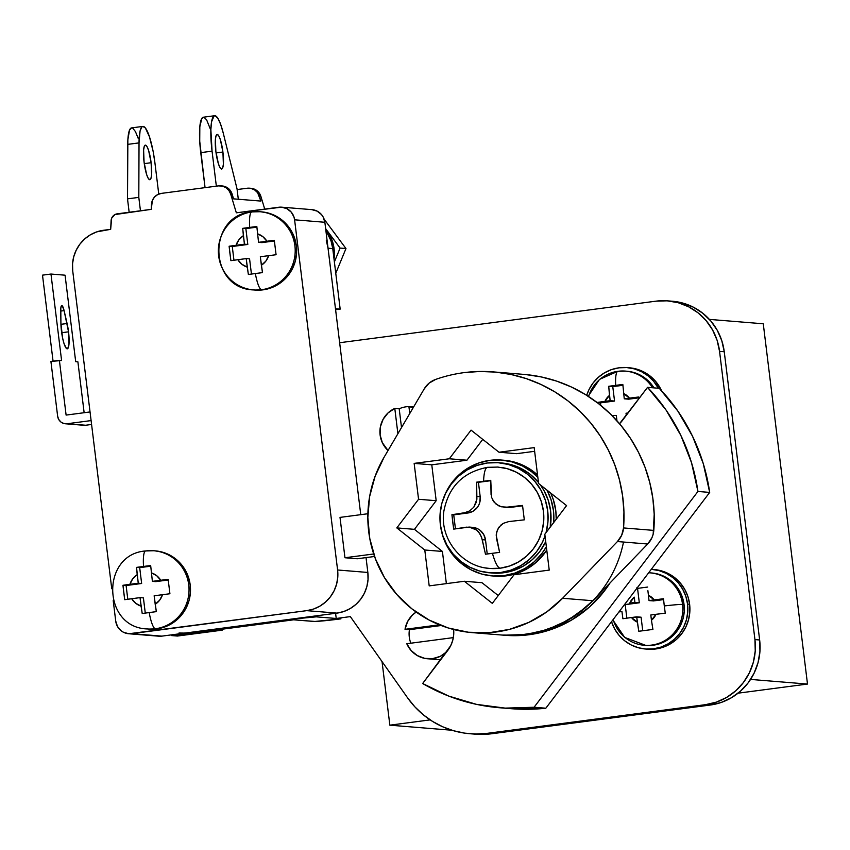 <?xml version="1.0" encoding="UTF-8"?>
<svg xmlns="http://www.w3.org/2000/svg" width="850" height="850" viewBox="0 0 850 850"><rect width="100%" height="100%" fill="white"/><g stroke="black" fill="none" stroke-linecap="round" stroke-linejoin="round"><path stroke-width="1.27" d="M596.36 402.56L604.966 401.359A14.535 14.227 94.7 0 1 609.492 395.409L608.717 386.293L615.687 385.358A21.802 4.324 -97.5 0 1 617.854 371.301A21.802 4.324 82.5 0 0 615.687 385.358L622.838 384.444L624.261 398.82L629.425 398.14L623.613 393.55A14.535 14.227 94.7 0 1 629.425 398.14L638.722 396.993L638.903 398.746L638.722 396.993L624.261 398.82L628.671 399.181L624.261 398.82L622.838 384.444L615.687 385.358L608.717 386.293L612.776 386.633L614.539 401.041L600.419 402.889L600.727 405.354L600.419 402.889L597.274 402.634L600.419 402.889L614.539 401.041L610.141 400.679L609.492 395.409L604.966 401.359L614.539 401.041L612.776 386.633L608.717 386.293L610.141 400.679L596.36 402.56M588.561 396.504A36.327 35.572 94.7 0 1 617.695 371.344M586.702 395.324A39.961 39.132 94.7 0 1 619.087 367.806L611.607 369.559L604.605 372.778L598.336 377.315L593.056 383.021L588.965 389.661L586.702 395.324M394.793 408.425L399.192 408.786A25.426 24.905 94.7 0 1 408.914 406.598A25.426 24.905 -85.3 0 0 399.192 408.786L401.508 427.571L399.192 408.786L394.793 408.425L388.121 412.856L383.159 419.199L380.386 426.806L380.109 434.913L382.341 442.691L388.036 450.511A25.426 24.905 94.7 0 1 394.793 408.425L397.896 433.723L394.793 408.425M446.771 651.769A25.426 24.905 94.7 0 1 406.789 643.737L411.113 650.526L417.308 655.573L424.745 658.378L432.682 658.633L440.311 656.327L446.845 651.695M410.837 643.206A25.426 24.905 94.7 0 1 409.434 629.68L405.025 629.319L439.376 624.803L405.025 629.319A25.426 24.905 94.7 0 1 416.171 612.043L412.335 615.134L407.564 621.626L405.025 629.319L409.434 629.68A25.426 24.905 -85.3 0 0 410.837 643.206M645.872 645.362A36.327 35.572 -85.3 0 0 682.561 604.424A21.802 0.914 173 0 0 664.286 605.944L665.263 613.158L655.966 614.306A14.535 14.227 94.7 0 1 651.451 620.256L652.917 629.425L638.796 631.274L637.33 622.115A14.535 14.227 94.7 0 1 631.508 617.514L622.901 618.726L621.924 611.511A21.802 0.914 173 0 0 618.896 611.979A21.802 0.914 -7 0 1 621.924 611.511L622.901 618.726L631.508 617.514L637.33 622.115L636.682 616.845L631.508 617.514L641.081 617.196L642.749 630.742L641.081 617.196L636.682 616.845L638.796 631.274L652.917 629.425L651.451 620.256L655.966 614.306L650.803 614.986L651.451 620.256L650.803 614.986L665.263 613.158L664.286 605.944A21.802 0.914 -7 0 1 682.561 604.424A36.327 35.572 94.7 0 1 644.311 645.278A36.327 35.572 94.7 0 1 613.158 619.533M612.861 619.926L624.686 637.415L645.777 645.394A36.327 35.572 -85.3 0 0 684.037 604.552L682.561 604.424L684.037 604.552L684.218 611.66L683.039 618.683L680.542 625.345L676.823 631.38L672.021 636.565L666.326 640.698L659.951 643.62L653.151 645.214L646.181 645.426M645.479 649.018L647.541 649.188A39.961 39.132 -85.3 0 0 689.616 604.254L687.565 604.084A39.961 39.132 94.7 0 1 645.479 649.018A39.961 39.132 94.7 0 1 611.522 621.701L614.709 629.064L619.14 635.449L624.707 640.815L631.199 644.969L638.361 647.753L645.926 649.049L653.597 648.816L661.077 647.062L668.089 643.843L674.347 639.306L679.628 633.601L683.719 626.96L686.471 619.639L687.767 611.915L687.565 604.084L685.865 596.445L682.741 589.305L678.311 582.93L672.754 577.554L666.262 573.399L659.09 570.616L651.302 569.309A39.961 39.132 94.7 0 1 651.971 569.351A39.961 39.132 94.7 0 1 687.565 604.084L689.616 604.254L687.926 596.615L684.803 589.475L680.372 583.089L674.804 577.724L668.312 573.569L661.151 570.786L653.586 569.489M628.107 412.962L626.025 413.238L626.291 415.353L626.025 413.238L628.107 412.962M611.957 415.501L616.314 415.448L616.972 420.803L616.314 415.448L611.957 415.501M658.346 388.227L653.544 381.172L647.976 375.806L641.484 371.652L634.323 368.868L626.758 367.572L619.087 367.806A39.961 39.132 94.7 0 1 627.204 367.604A39.961 39.132 94.7 0 1 658.346 388.227M626.503 371.195L633.378 372.374L639.891 374.903L645.798 378.686L654.001 387.876A36.327 35.572 -85.3 0 0 626.907 371.227L625.441 371.11A36.327 35.572 94.7 0 1 652.534 387.759A36.327 35.572 -85.3 0 0 628.575 371.503A36.327 35.572 -85.3 0 0 618.067 371.291M336.228 618.471L335.591 613.296L336.228 618.471L316.253 616.845L316.136 615.857L316.253 616.845L288.957 619.427A23.247 0.978 -7 0 1 316.253 616.845L336.228 618.471L350.349 616.611L336.228 618.471M339.649 342.731L655.987 301.166L667.144 300.826L678.151 302.706L688.564 306.754L698.009 312.8L706.106 320.609L712.544 329.885L717.092 340.276L719.557 351.379L754.938 639.593L755.236 650.983L753.355 662.224L749.36 672.871L743.399 682.529L735.728 690.827L726.612 697.436L716.423 702.111L705.532 704.661L487.613 733.295L476.191 734.007L464.78 733.157L453.592 730.745L442.818 726.835L432.661 721.491L423.3 714.797L414.906 706.892L407.628 697.903L350.349 616.611L407.628 697.903A87.189 85.382 94.7 0 0 469.912 733.731A87.189 85.382 94.7 0 0 487.613 733.295L492.32 733.678L487.613 733.295L705.532 704.661L710.239 705.043L705.532 704.661A58.129 56.918 94.7 0 0 754.938 639.593L759.645 639.976L754.938 639.593L719.557 351.379L724.253 351.762L719.557 351.379A58.129 56.918 94.7 0 0 667.792 300.868A58.129 56.918 94.7 0 0 655.987 301.166L339.649 342.731M647.498 649.177L655.648 648.986L663.138 647.222L670.14 644.013L676.409 639.466L681.689 633.771L685.78 627.13L688.521 619.809L689.817 612.085L689.616 604.254A39.961 39.132 -85.3 0 0 654.032 569.521L651.971 569.351M627.204 367.604L629.255 367.774A39.961 39.132 -85.3 0 1 661.523 390.671L655.594 381.342L650.037 375.976L643.546 371.822L636.384 369.038L628.819 367.742M408.914 406.566L409.764 413.504L408.914 406.566A25.426 24.905 94.7 0 1 413.185 407.681L408.914 406.566L413.323 406.927L408.914 406.566M629.744 603.107L634.907 602.427L634.259 597.157L629.744 603.107A14.535 14.227 94.7 0 1 634.259 597.157L634.907 602.427L639.317 602.788L625.196 604.648L626.854 618.152L625.196 604.648L624.506 604.584L639.317 602.788L629.744 603.107M648.369 595.149L649.028 600.578L654.202 599.898L648.38 595.298A14.535 14.227 94.7 0 1 654.202 599.898L663.499 598.751L664.286 605.944L663.499 598.751L649.028 600.578L653.438 600.929L649.028 600.578L647.891 590.654M651.281 572.942L658.155 574.122L664.668 576.651L670.565 580.433L675.622 585.31L679.649 591.111L682.497 597.603L684.037 604.552A36.327 35.572 -85.3 0 0 651.684 572.974L650.207 572.857A36.327 35.572 94.7 0 1 682.561 604.424A36.327 35.572 -85.3 0 0 654.904 573.569M183.674 633.367L191.983 633.176L293.654 619.809L314.978 621.456L340.924 618.853A23.247 0.978 -7 0 1 313.629 621.435L293.654 619.809L191.983 633.176L179.477 633.027M335.591 309.719L340.17 309.124L332.743 248.593L331.011 240.826L325.848 230.35A40.694 39.844 -85.3 0 1 332.743 248.593L340.17 309.124L335.474 308.741L328.036 248.211L335.474 308.741L340.17 309.124L335.591 309.719M326.315 240.444L328.036 248.211L332.743 248.593L328.036 248.211M183.164 633.324L183.727 633.378A40.694 39.844 -85.3 0 0 191.983 633.176L187.287 632.782L288.957 619.427L187.287 632.782A40.694 39.844 94.7 0 1 179.021 632.995M469.912 733.731L474.619 734.113A87.189 85.382 -85.3 0 0 492.32 733.678L710.239 705.043A58.129 56.918 -85.3 0 0 759.645 639.976L724.253 351.762A58.129 56.918 -85.3 0 0 672.488 301.251L667.792 300.868M389.853 725.178L382.043 661.597L389.853 725.178L451.849 730.235L389.853 725.178L430.153 719.886L389.853 725.178M763.268 323.786L807.5 684.059L738.076 693.175L807.5 684.059L763.268 323.786L709.399 319.398L763.268 323.786M750.561 679.416L807.5 684.059L750.561 679.416M476.914 734.273L492.32 733.678L710.239 705.043L721.119 702.493L731.308 697.818L740.424 691.209L748.106 682.911L754.056 673.253L758.051 662.607L759.942 651.366L759.645 639.976L724.253 351.762L721.788 340.659L717.251 330.267L710.802 320.992L702.706 313.183L693.271 307.137L682.847 303.089L671.851 301.208M334.039 259.186A39.961 39.132 -85.3 0 0 326.453 229.723A39.961 39.132 -85.3 0 0 325.635 228.671L331.511 238.776L334.092 248.859L334.029 259.293M222.668 629.138L222.243 630.148L177.406 636.044L171.53 635.566L171.052 634.918L171.53 635.566L187.212 633.505L171.53 635.566L177.406 636.044L222.243 630.148L217.759 629.786L222.243 630.148L222.668 629.138M345.971 248.551L324.137 219.183L345.971 248.551L335.771 273.286L345.971 248.551L340.096 248.062L325.635 228.629L340.096 248.062L345.971 248.551M318.973 212.256L318.357 211.841L318.973 212.256M334.379 261.938L340.096 248.062L334.379 261.938M648.678 572.762A36.327 35.572 94.7 0 1 650.207 572.857L648.678 572.762M636.926 587.584L637.479 587.509M636.862 588.317L637.543 588.381L639.317 602.788L637.543 588.381L636.862 588.317M647.647 587.053L637.543 588.381L647.647 587.053M663.584 599.601L653.438 600.929L663.584 599.601M453.337 637.617L406.789 643.737L453.337 637.617M441.15 625.515L409.434 629.68L441.15 625.515M409.254 406.598A25.426 24.905 94.7 0 1 413.323 406.927A25.426 24.905 -85.3 0 0 409.254 406.598M622.869 385.305L612.776 386.633L622.869 385.305M638.807 397.853L628.671 399.181L638.807 397.853M623.507 542.034A116.248 113.836 94.7 0 1 502.499 635.088L505.431 635.322A116.248 113.836 -85.3 0 0 610.045 582.941L604.775 590.484L589.411 607.07L571.189 620.287L550.8 629.627L529.029 634.737L505.304 635.311M510.914 708.666L545.827 708.209L709.686 492.416A188.913 184.981 -85.3 0 0 659.303 388.312L677.769 410.954L692.548 436.273L703.279 463.654L709.686 492.416L697.935 491.459L534.076 707.253L545.827 708.209L534.076 707.253A188.913 184.981 94.7 0 1 499.534 707.742L511.286 708.698A188.913 184.981 -85.3 0 0 545.827 708.209L709.686 492.416L697.935 491.459A188.913 184.981 94.7 0 0 647.551 387.356L622.423 420.442A29.059 28.464 94.7 0 1 619.523 423.725L647.551 387.356L659.303 388.312L647.551 387.356L666.028 409.998L680.808 435.317L691.528 462.697L697.935 491.459L534.076 707.253L505.166 708.114L476.499 704.363L448.768 696.097L422.652 683.517L450.723 645.671L452.721 640.422L453.688 634.876L453.581 629.255M499.534 707.742A188.913 184.981 94.7 0 1 422.652 683.517L447.78 650.431A29.059 28.464 94.7 0 0 453.613 629.499M503.784 635.184L526.097 634.504L547.867 629.393L568.257 620.043L586.479 606.826L593.204 600.344M144.043 628.522A39.238 38.42 -85.3 0 0 155.391 628.766A21.802 4.324 -97.5 0 1 149.196 612.563L142.205 613.498L141.079 606.146A17.436 17.074 94.7 0 1 131.686 598.719L124.727 599.686L123.771 592.492L122.953 585.278L129.912 584.311A17.436 17.074 94.7 0 1 137.211 574.696L136.542 567.386L143.533 566.451A21.802 4.324 -97.5 0 1 145.626 550.949A21.802 4.324 82.5 0 0 143.533 566.451L150.663 565.526L152.384 581.357L160.724 580.263L156.687 575.694L151.332 572.847A17.436 17.074 94.7 0 1 160.724 580.263L168.141 579.339L169.915 593.746L154.148 595.776L155.199 604.286L159.683 600.143L162.499 594.671A17.436 17.074 94.7 0 1 155.199 604.286L156.326 611.639L149.196 612.563A21.802 4.324 82.5 0 0 155.391 628.766A39.238 38.42 94.7 0 1 147.422 628.957C102.191 627.799 100.725 554.2 145.648 550.949L153.797 550.747A39.238 38.42 94.7 0 1 189.029 588.901A39.238 38.42 94.7 0 1 155.391 628.766L156.857 628.883L155.391 628.766A39.238 38.42 -85.3 0 0 189.029 590.644A39.238 38.42 -85.3 0 0 157.186 551.183A39.238 38.42 -85.3 0 0 145.828 550.938A39.238 38.42 94.7 0 0 145.456 550.991M250.208 289.499A39.238 38.42 -85.3 0 0 261.556 289.733A21.802 4.324 -97.5 0 1 255.361 273.53L248.37 274.465L247.244 267.113A17.436 17.074 94.7 0 1 237.851 259.696L230.892 260.652L229.936 253.459L229.117 246.245L236.087 245.278A17.436 17.074 94.7 0 1 243.387 235.673L242.707 228.352L249.698 227.417A21.802 4.324 -97.5 0 1 251.791 211.926A21.802 4.324 82.5 0 0 249.698 227.417L256.827 226.493L258.549 242.335L266.889 241.23L262.852 236.661L257.507 233.814A17.436 17.074 94.7 0 1 266.889 241.23L274.306 240.306L276.08 254.724L260.323 256.743L261.364 265.253L265.859 261.12L268.664 255.648A17.436 17.074 94.7 0 1 261.364 265.253L262.491 272.616L255.361 273.53A21.802 4.324 82.5 0 0 261.556 289.733A39.238 38.42 94.7 0 1 253.587 289.924A39.238 38.42 94.7 0 1 218.365 251.77A39.238 38.42 94.7 0 1 252.004 211.916A39.238 38.42 -85.3 0 1 263.351 212.149A39.238 38.42 -85.3 0 1 295.194 251.611A39.238 38.42 -85.3 0 1 261.556 289.733L263.022 289.85L261.556 289.733A39.238 38.42 94.7 0 0 295.194 249.879A39.238 38.42 94.7 0 0 259.962 211.714L251.812 211.916C206.89 215.178 208.367 288.766 253.587 289.924L255.064 290.052A39.238 38.42 -85.3 0 0 263.022 289.85L255.021 290.041M147.422 628.957L148.888 629.074A39.238 38.42 -85.3 0 0 156.857 628.883L148.846 629.074M61.487 331.245A17.436 3.464 -97.5 0 1 60.903 323.011L62.571 337.886L64.016 343.559L66.406 348.436L67.777 348.553L69.009 343.963L68.531 331.819A17.436 3.464 -97.5 0 1 67.278 348.829A17.436 3.464 -97.5 0 1 61.487 331.245M61.678 332.722L68.531 331.819L64.101 310.622L62.369 305.968L61.359 305.894L60.807 308.359L60.903 323.011L60.754 310.346A9.446 1.87 -97.5 0 1 61.742 305.596A9.446 1.87 -97.5 0 1 64.101 310.622L67.086 323.521L60.934 324.328L67.086 323.521A17.436 3.464 -97.5 0 1 68.531 331.819L61.678 332.722M151.119 162.722L144.266 163.614L151.119 162.722L151.597 174.866L150.907 178.521L149.727 179.722L148.208 178.298L146.604 174.452L144.075 162.148A17.436 3.464 -97.5 0 1 145.329 145.137A17.436 3.464 -97.5 0 1 151.119 162.722A17.436 3.464 -97.5 0 1 149.866 179.722A17.436 3.464 -97.5 0 1 144.075 162.148L143.607 150.004L144.288 146.349L145.477 145.137L146.986 146.561L148.591 150.407L151.119 162.722M222.913 152.033L216.059 152.936L222.913 152.033L223.391 164.178L222.7 167.833L221.521 169.044L220.001 167.609L218.397 163.774L215.868 151.459A17.436 3.464 -97.5 0 1 217.122 134.459A17.436 3.464 -97.5 0 1 222.913 152.033A17.436 3.464 -97.5 0 1 221.659 169.033A17.436 3.464 -97.5 0 1 215.868 151.459L215.401 139.315L216.081 135.66L217.271 134.459L218.779 135.883L220.384 139.719L222.913 152.033M244.428 244.184L243.387 235.673L238.893 239.806L236.087 245.278L244.428 244.184L242.707 228.352L249.698 227.417L256.827 226.493L258.549 242.335L274.306 240.306L276.08 254.724L260.323 256.743L262.491 272.616L248.37 274.465L246.202 258.602L237.851 259.696L241.889 264.265L247.244 267.113L246.202 258.602L230.892 260.652L229.117 246.245L244.428 244.184L247.807 244.46L244.428 244.184M138.263 583.217L137.211 574.696L132.717 578.839L129.912 584.311L138.263 583.217L136.542 567.386L143.533 566.451L150.663 565.526L152.384 581.357L168.141 579.339L169.915 593.746L154.148 595.776L156.326 611.639L142.205 613.498L140.027 597.624L131.686 598.719L135.724 603.298L141.079 606.146L140.027 597.624L124.727 599.686L122.953 585.278L138.263 583.217L141.642 583.493L138.263 583.217M128.669 633.739L158.918 636.204A14.535 14.227 -85.3 0 0 161.872 636.129L131.612 633.664L306.723 610.651L336.972 613.116A36.327 35.572 -85.3 0 0 367.848 572.454L366.031 557.611L367.848 572.454L337.599 569.989A36.327 35.572 94.7 0 1 306.723 610.651L336.972 613.116L161.872 636.129L131.612 633.664A14.535 14.227 94.7 0 1 115.728 621.106L113.209 600.599L115.728 621.106L117.481 626.482L121.114 630.753L123.473 632.262L128.828 633.749L306.723 610.651L313.522 609.057L319.897 606.135L325.582 602.002L330.384 596.817L334.103 590.782L336.6 584.131L337.779 577.107L337.599 569.989L294.599 219.81L293.983 217.037L291.242 212.117L286.854 208.654L281.499 207.166L236.343 212.819L230.648 193.959L228.841 190.379L225.941 187.637L222.296 186.086L218.354 185.895L161.458 193.375L157.686 194.576L154.53 197.019L152.384 200.419L151.258 209.355L114.952 214.572L111.637 218.227L110.67 229.33L96.804 231.859L90.429 234.781L84.734 238.914L79.942 244.088L76.224 250.134L73.727 256.785L72.547 263.808L72.728 270.927L111.754 588.753L72.728 270.927A36.327 35.572 94.7 0 1 103.604 230.265L110.67 229.33L111.095 220.681A7.268 7.119 94.7 0 1 117.311 213.817L151.258 209.355L151.502 204.361A11.624 11.379 94.7 0 1 161.458 193.375L218.354 185.895A11.624 11.379 94.7 0 1 230.648 193.959L232.114 194.087A11.624 11.379 -85.3 0 0 222.179 185.959L220.713 185.842M154.827 550.832L162.254 552.107L169.288 554.838L175.663 558.918L181.124 564.188L185.481 570.456L188.541 577.469L190.209 584.959L190.411 592.652L189.136 600.238L186.437 607.421L182.421 613.944L177.236 619.544L171.084 624.006L164.199 627.151L156.857 628.883A39.238 38.42 -85.3 0 0 190.496 589.018A39.238 38.42 -85.3 0 0 155.263 550.864L153.797 550.747M261.003 211.809L268.419 213.074L275.453 215.804L281.828 219.884L287.3 225.165L291.646 231.423L294.706 238.436L296.374 245.937L296.576 253.619L295.301 261.205L292.602 268.398L288.586 274.911L283.401 280.511L277.249 284.973L270.374 288.129L263.022 289.85A39.238 38.42 -85.3 0 0 296.661 249.996A39.238 38.42 -85.3 0 0 261.439 211.841L259.962 211.714M249.496 188.19A11.624 11.379 94.7 0 0 247.137 188.243L237.118 189.561L247.137 188.243L251.079 188.434L254.724 189.986L257.624 192.727L260.876 201.078L233.559 198.857L260.876 201.078L259.431 196.308L260.897 196.424A11.624 11.379 -85.3 0 0 250.962 188.307L249.496 188.19A11.624 11.379 94.7 0 1 259.431 196.308L260.897 196.424L264.722 209.089L260.897 196.424L259.091 192.844L256.19 190.102L250.792 188.296M281.658 207.177A14.535 14.227 94.7 0 1 294.599 219.81L324.859 222.275A14.535 14.227 -85.3 0 0 311.918 209.642L281.658 207.177A14.535 14.227 94.7 0 0 278.715 207.251L236.343 212.819L230.648 193.959L232.114 194.087L233.559 198.857L230.308 190.496L227.407 187.765L222.009 185.948M156.326 635.736L161.872 636.129L336.972 613.116L343.772 611.522L350.147 608.6L355.842 604.467L360.634 599.293L364.363 593.247L366.86 586.596L368.039 579.572L367.848 572.454L337.599 569.989L294.599 219.81L324.859 222.275L360.761 514.675L324.859 222.275L323.106 216.899L321.491 214.583L317.103 211.119L311.748 209.631M340.011 517.395L344.962 557.749L357.297 558.758L344.962 557.749L373.703 553.977L344.962 557.749L340.011 517.395L367.88 513.74L340.011 517.395M374.563 556.484L357.297 558.758L374.563 556.484M210.715 129.976L206.614 119.829L204 117.268L201.822 118.426L199.824 126.777L199.729 141.227L205.052 187.648L200.749 152.639L212.054 151.151L216.346 186.161L212.054 151.151A36.327 7.204 -97.5 0 1 214.657 115.728A36.327 7.204 -97.5 0 1 223.284 133.227L220.66 124.366L217.908 118.352L215.305 115.781L214.147 115.897L211.586 121.699L210.864 129.572L212.054 151.151L200.749 152.639A36.327 7.204 82.5 0 1 203.363 117.215L214.657 115.728M238.308 199.24L237.033 188.849L223.284 133.227L237.033 188.849L238.308 199.24M138.178 138.295L135.426 131.569L132.759 128.201M131.559 127.904L129.529 130.082L127.861 139.761L127.511 198.868L129.157 212.256L127.511 198.868L138.805 197.381L140.452 210.779L138.805 197.381L127.511 198.868L127.734 144.373L139.028 142.896L138.805 197.381L139.028 142.896A36.327 7.204 -97.5 0 1 142.864 126.416L141.769 127.043L140.069 131.038L139.028 142.896L127.734 144.373A36.327 7.204 82.5 0 1 131.569 127.893L142.864 126.416A36.327 7.204 -97.5 0 1 154.944 163.03L153.159 151.555L149.472 136.808L145.361 127.957L142.853 126.416M158.759 194.076L154.944 163.03L158.759 194.076M50.968 274.04L42.5 275.156L53.061 361.154L42.5 275.156L50.968 274.04L65.067 275.188L50.968 274.04L61.593 360.506L50.968 274.04M66.109 415.087L59.383 360.326L61.593 360.506L50.915 361.441L57.641 416.203L58.693 419.422L60.871 421.983L63.846 423.502L67.171 423.736L91.099 420.591L67.171 423.736A8.723 8.542 94.7 0 1 57.641 416.203L50.915 361.441L59.383 360.326L66.109 415.087L90.047 411.942L66.109 415.087M65.067 275.188L75.692 361.654L77.892 361.834L84.139 412.717L77.892 361.834L75.692 361.654L65.067 275.188M91.577 424.469L85.68 425.244L67.171 423.736L85.68 425.244L91.577 424.469M65.397 423.778L83.906 425.287A8.723 8.542 -85.3 0 0 85.68 425.244L83.746 425.266M60.754 311.058L64.101 310.622L60.754 311.058M168.215 579.997L155.762 581.634L152.384 581.357L155.762 581.634L168.215 579.997M150.705 566.196L136.542 567.386L139.687 567.641L141.642 583.493L126.108 585.533L122.953 585.278L126.108 585.533L127.787 599.25L126.108 585.533L141.642 583.493L139.687 567.641L150.705 566.196M143.406 597.901L140.027 597.624L143.406 597.901L145.276 613.084L143.406 597.901M274.38 240.975L261.928 242.611L258.549 242.335L261.928 242.611L274.38 240.975M256.87 227.163L242.707 228.352L245.863 228.607L247.807 244.46L232.273 246.5L229.117 246.245L232.273 246.5L233.952 260.217L232.273 246.5L247.807 244.46L245.863 228.607L256.87 227.163M249.571 258.868L246.202 258.602L249.571 258.868L251.441 274.051L249.571 258.868M440.884 528.179L442.946 536.52L447.483 546.911L453.932 556.187L462.028 564.007L471.463 570.053L481.886 574.09L492.883 575.981L504.039 575.641L514.919 573.081L525.119 568.406L534.225 561.797L541.907 553.509L546.359 546.72A58.129 56.918 94.7 0 1 504.039 575.641A58.129 56.918 94.7 0 1 492.246 575.928L494.594 576.119A58.129 56.918 -85.3 0 0 506.388 575.832A58.129 56.918 -85.3 0 0 546.773 550.12L536.584 561.988L527.467 568.597L517.278 573.272L506.388 575.832L494.53 576.119M556.229 519.212A58.129 56.918 -85.3 0 0 550.747 493.096L553.329 499.662L555.794 510.765L556.229 519.212M503.391 460.201L514.388 462.092L524.811 466.14L537.551 474.991A58.129 56.918 -85.3 0 0 504.039 460.254L501.681 460.062A58.129 56.918 94.7 0 1 537.848 477.413M537.848 477.402L531.898 471.984L522.463 465.949L512.04 461.901L501.043 460.009L489.887 460.349A58.129 56.918 94.7 0 0 443.286 498.833L446.069 492.139L452.019 482.481L459.701 474.194L468.807 467.585L478.996 462.91L489.887 460.349A58.129 56.918 94.7 0 1 501.681 460.062M547.028 490.163A58.129 56.918 94.7 0 1 553.701 522.538L553.446 510.574L550.981 499.471L547.028 490.163M492.416 573.028L503.689 572.751A55.218 54.071 -85.3 0 0 545.732 541.684L539.665 551.735L532.366 559.608L523.706 565.888L514.027 570.329L503.689 572.751L500.746 572.518L503.689 572.751A55.218 54.071 -85.3 0 1 492.479 573.038L489.536 572.794A55.218 54.071 94.7 0 1 439.96 519.095A55.218 54.071 94.7 0 1 487.305 462.995A55.218 54.071 94.7 0 1 498.514 462.719A55.218 54.071 94.7 0 1 546.072 532.589L547.963 521.528L547.687 510.701L545.339 500.161L541.025 490.291L534.905 481.472L527.212 474.045L518.245 468.308L508.353 464.461L497.898 462.676L487.305 462.995L476.967 465.428L467.277 469.859L458.618 476.138L451.329 484.022L445.676 493.191L441.873 503.317L440.087 513.984L440.364 524.811L442.712 535.351L447.026 545.222L453.146 554.041L460.838 561.468L469.806 567.205L479.697 571.051L490.152 572.836L500.746 572.518A55.218 54.071 94.7 0 1 489.536 572.794M550.279 527.043A55.218 54.071 -85.3 0 0 540.356 484.893L543.968 490.524L548.282 500.395L550.619 510.946L550.279 527.043M500.841 462.91L511.286 464.706L521.188 468.552L530.156 474.289L538.464 482.449A55.218 54.071 -85.3 0 0 501.447 462.963L498.514 462.719M545.031 535.936A55.218 54.071 94.7 0 1 500.746 572.518L511.084 570.084L520.774 565.654L529.433 559.374L536.722 551.491L542.374 542.321L545.031 535.936M485.509 567.885A50.862 49.799 -85.3 0 0 500.214 568.193A37.782 7.501 -97.5 0 1 492.426 553.297L485.488 554.232L481.525 536.956L478.678 532.004L476.627 530.039L471.676 527.51L466.363 527.149L453.709 529.114L452.699 521.879L451.934 514.707L464.589 512.731L469.636 510.924L473.811 507.184L476.892 499.269L476.638 482.173L483.586 481.238A37.782 7.501 -97.5 0 1 487.475 467.33A37.782 7.501 82.5 0 0 483.586 481.238L490.758 480.324L491.544 497.335L494.179 502.265L498.599 505.761L501.245 506.77L506.951 507.163L522.538 505.431L524.312 519.839L508.725 521.581L503.296 523.345L500.969 525.003L497.526 529.529L496.177 535.022L499.609 552.372L492.426 553.297A37.782 7.501 82.5 0 0 500.214 568.193A50.862 49.799 -85.3 0 0 543.819 518.787A50.862 49.799 -85.3 0 0 502.541 467.627M502.233 635.067L519.308 635.184L539.676 631.858L559.141 624.835L577.054 614.348L592.832 600.737L562.583 598.273A116.248 113.836 94.7 0 1 472.249 632.623A116.248 113.836 94.7 0 1 384.083 457.247L424.224 388.886A21.802 21.346 94.7 0 1 435.604 379.44A145.318 142.301 94.7 0 1 463.994 372.64A145.318 142.301 94.7 0 1 493.499 371.918A145.318 142.301 94.7 0 1 623.549 527.935A21.802 21.346 94.7 0 1 617.44 541.546L647.689 544.011L651.918 537.753L653.172 534.161L654.192 514.282L652.832 498.228L649.74 482.439L644.959 467.086L638.531 452.391L630.551 438.504L621.116 425.627L610.321 413.886L598.326 403.453L585.268 394.442L571.306 386.962L556.622 381.108L541.376 376.964L525.767 374.563M442.414 551.438L414.439 529.337L436.178 500.703L431.779 464.822L466.937 460.211L482.747 439.376L466.937 460.211L431.779 464.822L436.178 500.703L414.439 529.337L442.414 551.438L446.367 583.631L442.414 551.438L424.788 550.003L396.812 527.903L418.561 499.269L414.152 463.388L449.31 458.777L471.059 430.132L499.024 452.243L534.183 447.621L538.592 483.501L566.567 505.601L544.818 534.236L549.227 570.106L514.069 574.727L492.32 603.362L464.355 581.262L429.197 585.884L424.788 550.003L442.414 551.438M516.651 453.677L534.639 451.308L516.651 453.677L499.024 452.243L516.651 453.677M498.249 595.563L481.971 582.696L498.249 595.563M472.249 632.623L502.499 635.088A116.248 113.836 -85.3 0 0 592.832 600.737L647.689 544.011A21.802 21.346 -85.3 0 0 653.799 530.4L623.549 527.935L653.799 530.4A145.318 142.301 -85.3 0 0 523.749 374.382L493.499 371.918M592.832 600.737L647.689 544.011L617.44 541.546L562.583 598.273L592.832 600.737M617.44 541.546L621.669 535.288L623.549 527.935L623.942 511.817L622.582 495.763L619.491 479.963L614.709 464.621L608.281 449.926L600.302 436.039L590.856 423.162L580.072 411.421L568.076 400.987L555.018 391.978L541.057 384.498L526.362 378.643L511.126 374.499L495.518 372.098L479.751 371.471L463.994 372.64A145.318 142.301 -85.3 0 0 435.604 379.44L429.101 383.138L424.224 388.886L384.083 457.247L375.116 476.234L369.633 496.549L367.837 517.523L369.771 538.475L375.371 558.716L384.466 577.575L396.748 594.447L411.814 608.77L429.176 620.064L448.258 627.98L468.435 632.241L489.047 632.719L509.426 629.393L528.881 622.37L546.805 611.883L562.583 598.273L617.44 541.546M429.197 585.884L424.788 550.003L396.812 527.903L414.439 529.337L396.812 527.903L418.561 499.269L436.178 500.703L418.561 499.269L414.152 463.388L431.779 464.822L414.152 463.388L449.31 458.777L466.937 460.211L449.31 458.777L471.059 430.132L499.024 452.243L534.183 447.621L538.592 483.501L566.567 505.601L544.818 534.236L549.227 570.106L514.069 574.727L492.32 603.362L464.355 581.262L481.971 582.696L464.355 581.262L429.197 585.884M490.461 568.491L500.214 568.193L509.745 565.962L518.659 561.871L526.639 556.081L533.354 548.824L538.56 540.377L542.056 531.059L543.713 521.231L543.447 511.264L541.291 501.543L537.317 492.458L531.675 484.33L524.599 477.498L516.332 472.207L507.216 468.669L497.59 467.022M492.246 575.928A58.129 56.918 94.7 0 1 440.884 528.201M503.296 523.345L499.014 527.085L496.57 532.206L496.368 537.848L499.609 552.372L485.488 554.232L482.248 539.697L485.509 539.962A14.535 14.227 -85.3 0 0 472.568 527.34L469.179 527.064L476.627 530.039L480.324 534.342L482.248 539.697L485.509 539.962L487.231 553.987L485.509 539.962L483.756 534.586L480.123 530.315L477.764 528.806L472.409 527.329M508.64 521.592L524.312 519.839L522.538 505.431L506.951 507.163L501.245 506.77L496.209 504.241L492.607 499.938M522.58 505.803L510.212 507.429L506.951 507.163L510.212 507.429L522.58 505.803M491.066 494.711L490.758 480.324L476.638 482.173L478.433 482.322L476.638 482.173L476.361 502.074L473.811 507.184L469.636 510.924M503.88 507.227L507.259 507.503A14.535 14.227 -85.3 0 0 510.212 507.429L507.418 507.514M490.748 480.707L478.433 482.322L480.197 496.729L476.946 496.464L480.197 496.729L478.433 482.322L490.748 480.707M464.663 512.72L467.851 512.996A14.535 14.227 -85.3 0 0 480.197 496.729L479.804 502.392L478.805 505.049L477.317 507.471L473.121 511.19L467.851 512.996L451.934 514.707L464.589 512.731L467.851 512.996L453.73 514.856L455.441 528.827L453.73 514.856L451.934 514.707L453.709 529.114L469.179 527.064M588.179 396.259L599.473 379.397L617.876 371.291L625.441 371.11M427.529 658.761L440.64 659.834M413.663 406.874L411.294 406.683M498.153 467.064L487.507 467.33C463.176 472.026 448.63 486.636 443.87 511.137C439.418 538.868 461.975 566.971 489.897 568.448"/></g></svg>
